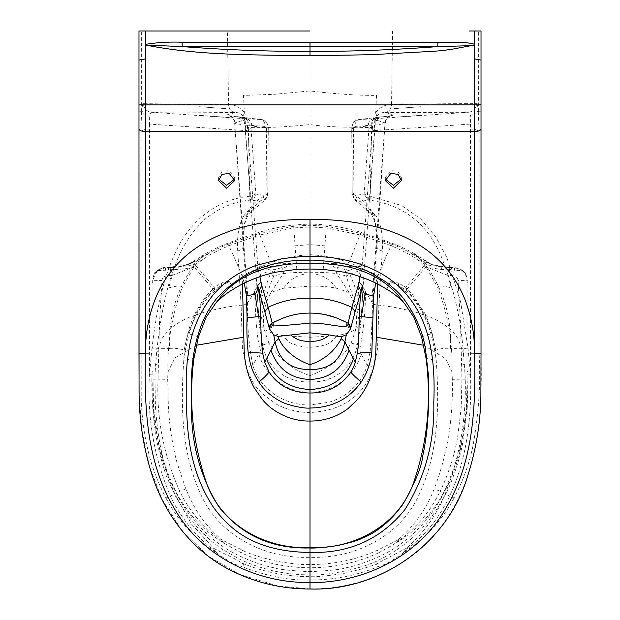 <?xml version="1.0" encoding="UTF-8"?>
<svg xmlns="http://www.w3.org/2000/svg" width="620" height="620" viewBox="0 0 620 620"><rect width="100%" height="100%" fill="white"/><g stroke="black" fill="none" stroke-linecap="round" stroke-linejoin="round"><path stroke-width="0.46" stroke-dasharray="3.1 2.33" d="M350.409 326.407L350.587 328.771M342.806 320.587L335.583 317.603M325.423 314.681L322.997 314.208M315.154 313.271L310 313.108C298.972 313.34 289.455 315.224 281.457 318.742L274.97 321.64M399.226 540.105L393.468 544.554C415.012 532.138 431.613 515.034 443.269 493.233A9.68 0.434 28.6 0 0 440.231 491.265L445.199 480.392L450.911 464.636C454.297 453.267 456.56 443.951 457.692 436.697L461.179 408.045L461.946 379.176L452.298 379.324C453.367 418.175 447.322 454.739 434.163 489.01C425.932 509.725 413.726 526.783 397.552 540.183L399.233 540.097C403.853 537.408 410.905 531.077 420.383 521.102C430.171 509.493 433.264 504.386 440.231 491.265A18.282 0.566 23.1 0 0 434.163 489.01M361.445 289.672L361.297 290.858M360.135 276.543L362.181 268.375C345.673 260.183 328.274 255.626 310 254.712C291.726 255.626 274.327 260.183 257.819 268.375L259.842 276.559M441.525 269.437L441.858 266.972L456.444 268.034L462.869 270.661L441.525 269.437L425.653 267.197A2.155 0.504 -141.9 0 1 424.15 265.616L419.004 260.726L410.952 255.363C405.612 252.247 398.668 248.907 390.12 245.326L359.98 234.918L326.197 227.912L310 226.935L310 256.354M244.233 112.243C239.452 106.88 234.228 104.338 228.563 104.609L227.401 31L310 31L310 588.876C364.793 589.705 422.236 561.937 450.515 512.895C480.539 463.597 482.143 406.511 481.019 353.687M310 337.28L336.683 335.606C332.894 341.302 328.166 344.612 322.501 345.542C319.874 346.44 315.712 347.014 310 347.27C302.513 346.975 301.769 346.495 296.515 345.27C290.873 342.806 290.47 344.821 283.317 335.606L310 337.28M461.908 365.079L467.023 363.715L467.093 283.363L467.953 281.596L467.922 389.786L467.224 408.084L462.435 444.339C460.466 454.824 457.033 466.511 452.143 479.407C449.229 487.816 443.564 498.596 435.155 511.756C426.637 523.722 418.554 532.828 410.921 539.09C400.543 547.809 390.468 554.451 380.696 559.023C366.544 567.718 326.26 576.259 310 574.872L310 574.88M242.56 550.265L241.475 552.893C262.958 562.782 285.797 567.718 310 567.734C334.196 567.742 357.035 562.789 378.518 552.893L377.44 550.265C356.26 559.821 333.777 564.572 310 564.525C302.7 564.921 291.144 563.743 275.319 560.999C258.153 556.683 247.233 553.11 242.56 550.273L222.448 540.183L220.774 540.097C202.694 526.884 189.03 510.601 179.769 491.265C163.618 455.367 156.387 418.012 158.054 379.176L167.702 379.324L168.384 407.487C169.128 418.291 170.12 427.568 171.368 435.325C173.096 446.144 174.972 455.219 176.979 462.551L185.837 489.01C191.107 501.185 196.137 510.516 200.919 516.995C207.281 526.093 214.458 533.82 222.448 540.183M378.526 552.893L393.421 544.585M397.56 540.183L377.44 550.265M443.269 493.233C461.063 456.684 468.991 418.686 467.046 379.246L461.946 379.176L460.497 323.043L458.048 280.465C457.692 277.969 456.281 276.497 453.809 276.055L447.648 275.21L451.36 287.913C442.432 285.495 437.929 285.425 437.852 287.711C448.012 314.766 452.755 342.914 452.089 372.147L452.298 379.324M452.089 372.147L445.803 358.748L423.739 345.278M377.541 284.138L377.828 276.334L375.673 283.177M377.828 276.334L378.115 275.621L362.181 268.375M378.115 275.621C383.989 261.113 388.74 250.34 392.375 243.296L361.871 232.632C345.735 227.54 327.027 224.177 310 224.153L310 226.935L293.803 227.912L295.089 245.83L309.992 244.652L324.911 245.83L326.345 226.207L310 225.231L293.655 226.207L293.81 227.912L260.02 234.918L259.439 233.337L293.655 226.207M283.635 288.222C290.625 278.24 299.413 273.513 310 274.04C320.571 273.505 329.36 278.233 336.365 288.222C328.267 286.603 319.478 285.897 310 286.099L283.635 288.222L271.017 292.377C264.562 303.839 262.229 316.099 264.035 329.173C268.979 332.258 275.412 334.405 283.317 335.606M336.365 288.222L348.983 292.377C355.531 304.327 357.864 316.595 355.965 329.173C351.393 332.134 344.968 334.273 336.683 335.606M348.983 292.377L336.745 273.622C336.319 271.111 336.916 269.15 338.536 267.724L348.587 270.506L349.812 274.288L359.918 270.436L358.12 296.926L359.383 309.279L357.244 309.737L346.185 275.954L349.812 274.288C353.152 281.805 355.926 289.354 358.12 296.926L362.398 297.127L361.716 309.923L359.383 309.279L359.848 325.818L357.244 309.737M271.017 292.377L283.255 273.614C290.733 272.661 299.646 272.211 310 272.257C320.377 272.211 329.29 272.668 336.745 273.614L346.185 275.954A4.301 3.666 114.3 0 1 348.587 270.506L360.731 266.205L361.049 267.654L359.918 270.436L364.188 270.754L362.398 297.127M361.716 309.923L359.848 325.818L355.965 329.173L351.183 342.969C346.069 352.168 339.163 359.577 330.46 365.196C323.16 369.869 316.339 373.341 310 375.619C293.338 370.38 279.604 359.492 268.817 342.969L262.71 345.038C266.29 367.397 287.486 383.447 310 381.773C332.514 383.439 353.71 367.397 357.291 345.038L361.166 354.059C354.741 375.991 333.405 392.94 310 392.08C286.603 392.94 265.259 375.991 258.835 354.059L252.844 365.273M351.183 342.969L357.291 345.038L360.925 323.95L359.848 325.818M467.085 283.363L467.069 280.697L458.048 280.465M310 574.872C285.231 574.88 261.663 569.594 239.304 559.023L223.556 550.048C221.921 549.188 211.001 541.066 209.079 539.09L196.083 526.21L184.845 511.756L175.452 496.046L167.857 479.407C165.199 473.975 161.774 462.288 157.565 444.339C153.055 420.36 151.218 396.064 152.063 371.465L152.876 371.682L153.605 407.968L158.488 443.602C162.083 464.651 171.236 486.731 185.961 509.842C201.353 531.177 219.395 546.631 240.087 556.21C252.991 562.1 264.322 565.959 274.063 567.804C278.272 569.416 290.253 570.702 310 571.671C329.747 570.71 341.728 569.416 345.937 567.804C355.818 565.921 367.141 562.053 379.913 556.21C400.605 546.631 418.647 531.177 434.039 509.842C448.764 486.731 457.917 464.651 461.512 443.602L466.395 407.968L467.046 379.246M467.031 371.706L467.023 363.715M453.809 276.055A8.602 0.612 92.6 0 1 454.755 267.91L448.493 267.499L447.648 275.21C437.441 271.498 430.048 268.429 425.467 266.003L437.852 287.711M425.467 266.003L415.881 254.518C409.812 250.929 401.977 247.186 392.375 243.296L391.406 243.939L360.561 233.337L326.345 226.207M467.953 281.596L467.953 280.829L467.069 280.697C466.333 273.211 462.233 268.948 454.755 267.91L455.561 267.964M435.86 350.153L431.768 333.576C427.676 319.315 420.988 306.652 411.719 295.577L406.146 289.951L398.59 285.611L398.296 282.96L405.883 287.293L424.15 265.616A2.155 2.007 -47.6 0 1 426.413 264.663L428.18 265.096L427.552 267.646C444.153 291.865 451.802 318.788 450.5 348.417C445.005 347.99 440.123 348.572 435.86 350.153L432.163 333.475C429.218 323.617 426.692 316.789 424.584 312.999L412.657 294.849L407.022 289.098L425.653 267.197L426.413 264.663L421.43 259.741L413.005 254.278L415.881 254.518L426.637 261.787L425.359 263.485L422.887 264.383M405.883 287.293A2.155 0.93 42.6 0 0 407.022 289.098L406.146 289.951A2.155 2.007 -60.5 0 1 405.883 287.293M413.021 254.215C407.34 250.96 400.132 247.535 391.406 243.939L390.12 245.326M353.454 128.565L353.912 193.564L352.222 193.037L351.803 128.022A6.456 0.674 -0.9 0 0 351.718 128.138A6.456 0.674 -0.9 0 0 353.454 128.565L354.981 126.441L368.373 125.434L368.962 128.325L364.118 194.099L355.849 195.362C356.438 198.64 358.019 200.601 360.608 201.237C356.515 201.74 353.718 199.004 352.222 193.037L352.222 193.06C352.346 194.618 365.73 200.516 369.962 208.343C375.232 217.364 377.495 229.819 376.759 245.722L372.527 303.552L371.791 301.932L385.028 122.868L376.867 247.519L375.488 251.883M353.912 193.564L355.841 195.362M361.166 354.059L367.156 365.281C365.839 370.218 363.072 375.666 358.879 381.633C356.771 385.043 352.323 389.329 345.534 394.498C341.356 397.707 332.863 401.202 328.685 402.295L310 404.969C284.479 405.496 259.811 389.376 252.844 365.281L246.094 367.513L251.557 379.905C255.773 386.903 257.726 388.911 262.33 393.754L276.326 404.147C285.371 409.293 299.413 412.719 310 412.486C355.764 410.386 366.877 380.726 368.443 379.905L373.914 367.513L377.588 348.223L378.882 305.428C375.077 304.908 372.953 304.288 372.527 303.552L371.434 335.761L370.187 350.966L367.156 365.281L373.914 367.513M426.637 261.787C429.218 264.012 433.806 265.624 440.425 266.623L444.982 267.259M441.858 266.98L428.18 265.096M448.493 267.499C434.062 265.12 424.824 262.617 420.779 259.981M467.945 348.223L450.5 348.417M462.877 270.661L465.604 273.459L467.953 280.829M360.204 234.98L360.778 233.407L361.871 232.632M352.16 254.719L360.561 233.337M334.087 263.368L360.507 262.981A4.301 3.046 -91.2 0 1 359.12 266.399L333.258 267.042A4.301 1.496 -90.6 0 0 334.087 263.368L310 263.957L285.913 263.368A4.301 1.496 -89.4 0 0 286.742 267.042L333.258 267.042L338.536 267.724M360.731 266.205A4.301 3.069 111.4 0 0 362.359 263.275L364.444 266.12A4.301 1.875 1.8 0 1 361.049 267.654M358.701 286.789L363.103 287.37L360.925 323.95M363.103 287.37L365.474 291.617C365.482 311.511 363.483 331.134 359.476 350.478M360.507 262.981L362.359 263.275L372.465 127.519L374.713 128.232L364.188 270.754M394.336 108.601L420.972 106.71L394.336 108.601M374.713 128.232L375.333 119.776L385.028 122.868C385.973 123.217 382.772 123.961 375.441 125.085L371.69 125.573L369.962 208.343L370.884 213.458L376.41 216.287C381.23 224.649 383.183 236.22 382.284 250.984L378.882 305.428M371.69 125.581L371.047 125.658C364.777 126.403 354.059 127.247 351.803 128.022C352.617 122.59 355.151 119.745 359.414 119.49A6.456 4.906 86.8 0 0 354.981 126.441M382.284 250.984C378.541 249.93 376.697 248.178 376.759 245.722L375.658 226.641C375.348 224.758 374.449 219.046 370.892 213.474L355.012 200.012C354.338 200.283 353.408 197.966 352.222 193.06L351.718 128.131C353.222 120.381 353.981 121.892 358.701 119.575L374.124 118.776A6.456 6.208 88 0 0 368.373 125.434M364.118 194.099L369.427 196.121L367.738 199.516L364.118 194.099M367.738 199.516L369.536 200.105L360.608 201.237L376.41 216.287M365.474 291.617L371.791 301.932M193.928 358.36L183.76 360.592C180.653 405.24 181.35 451.608 200.159 492.978C218.325 535.54 264.732 559.046 310 557.295C355.276 559.046 401.675 535.54 419.841 492.978C438.658 451.608 439.347 405.24 436.24 360.592L434.853 350.858L435.806 350.192M434.853 350.858L430.916 333.839C426.777 319.331 420.159 306.792 411.052 296.244L398.59 285.611L390.368 281.651L398.296 282.96M345.216 272.327L352.168 254.727M390.368 281.651L386.772 289.3M394.336 117.227L420.972 115.343L394.336 117.227M375.767 112.243C380.688 106.795 385.911 104.253 391.437 104.609L391.546 104.609C391.011 109.19 388.887 111.856 385.175 112.6L392.979 114.863C393.886 115.312 390.089 116.01 381.602 116.963L391.019 115.622L389.042 116.568C387.632 118.242 387.144 116.428 385.338 123M358.709 119.567L381.602 116.963C379.665 115.607 373.783 122.706 375.441 125.085M359.414 119.49L377.696 117.413C373.472 118.087 371.256 120.838 371.047 125.651M385.175 112.6L468.65 112.259L374.124 118.776L374.767 130.556A6.456 2.457 -175.8 0 1 368.962 128.325M369.536 200.105L369.784 196.215L401.698 205.538L420.871 219.069L435.844 236.979L446.826 257.393L460.552 301.715L467.945 347.588L463.094 349.161C460.28 316.029 452.763 284.588 440.549 254.828C426.769 223.285 403.101 205.042 369.536 200.105M392.599 31L391.546 104.609C444.4 103.478 464.768 103.71 476.594 103.68C476.137 108.593 473.486 111.453 468.65 112.259L470.743 115.855L470.44 124.093L374.767 130.556L369.784 196.222M467.968 347.82L470.557 374.774C471.696 415.749 467.341 458.397 449.756 495.721C439.828 517.243 425.514 535.091 406.805 549.266L406.565 548.119C423.693 533.13 436.558 515.104 445.168 494.032C460.172 455.94 466.814 416.245 465.085 374.945L463.094 349.161M463.636 353.896L458.056 338.721L456.429 336.296C452.592 330.755 446.539 325.647 438.278 320.966L430.559 317.215L413.339 311.333L393.142 307.071L378.897 305.133C375.092 304.606 372.976 303.978 372.55 303.234M426.072 358.36L436.24 360.592M421.569 336.854L430.916 333.839M281.464 267.724L271.413 270.506A4.301 3.666 65.7 0 1 273.815 275.954L270.188 274.288L261.88 296.926L260.617 309.279L262.756 309.737C265.926 297.251 268.189 289.261 273.815 275.954L283.255 273.614C283.681 271.111 283.084 269.142 281.464 267.724L286.742 267.042L259.269 266.205A4.301 3.069 68.6 0 1 257.641 263.275L247.535 127.519C264.221 128.014 285.037 127.038 310 124.581C319.649 125.93 331.119 126.782 344.402 127.131L372.465 127.519L373.046 119.644L375.333 119.776L376.697 116.095L375.728 112.29M373.046 119.644L375.704 112.251L376.503 95.426L374.317 95.371C357.097 95.457 335.66 93.984 310 90.946L274.613 94.279L243.497 95.426L244.35 112.251M376.673 116.149C379.564 113.359 382.362 112.181 385.074 112.608C388.802 111.879 390.925 109.213 391.437 104.609M470.44 124.093L470.549 374.767M406.565 548.119L378.161 563.03C373.813 565.556 362.685 568.966 344.767 573.252C327.073 576.003 315.487 577.127 310 576.623C286.355 576.654 263.639 572.12 241.839 563.03C234.213 557.752 221.053 552.575 213.435 548.119L191.107 523.598L174.832 494.032C167.09 475.61 161.68 456.157 158.612 435.674C157.511 430.055 155.519 410.021 155.411 405.41L154.915 374.945L156.907 349.161C161.355 313.433 165.958 285.285 179.451 254.828C182.071 248.829 186.031 242.025 191.347 234.406C198.749 225.145 204.104 219.48 207.406 217.411C220.488 207.305 234.833 201.539 250.465 200.105L259.392 201.237C264.577 200.833 267.375 198.106 267.778 193.037L268.197 128.022A6.456 0.674 -179.1 0 1 268.282 128.138A6.456 0.674 -179.1 0 1 266.546 128.565L266.089 193.564L267.778 193.06C267.189 194.959 254.688 200.159 250.038 208.343C244.761 217.395 242.49 229.85 243.242 245.722L247.473 303.552L248.209 301.932L234.662 123C233.492 119.133 232.709 117.374 232.322 117.715L228.981 115.622L260.586 119.49A6.456 4.906 93.2 0 1 265.019 126.441L266.546 128.565M476.594 103.68C477.268 103.78 477.795 105.981 478.167 110.29C477.229 113.15 474.757 115.002 470.743 115.855M478.167 110.29L478.284 111.708M478.299 111.902L479.128 132.06C478.291 130.208 475.432 129.208 470.557 129.045M479.128 132.06L479.128 353.718C480.787 384.733 478.586 416.19 472.525 448.066C468.627 465.527 462.458 482.182 454.018 498.023L445.168 494.032M454.018 498.023C441.952 520.63 425.142 538.811 403.604 552.56L406.805 549.266M403.604 552.56C397.157 557.38 387.267 564.332 379.525 566.068C375.534 566.757 375.077 565.742 378.161 563.03M379.525 566.068C357.314 575.407 334.134 580.057 310 580.01C288.842 580.622 265.662 575.98 240.475 566.068C244.466 566.757 244.923 565.742 241.839 563.03M401.264 179.095L401.411 177.684L398.063 171.492L390.786 170.461L385.307 177.677L385.454 179.133M469.464 31L473.734 31M474.199 31L478.369 31L478.369 111.701M478.493 111.685L481.019 111.801M481.019 31L478.369 31M259.865 299.274L258.703 290.865M152.876 371.682L152.962 379.246C151.202 419.748 159.131 457.746 176.731 493.233C188.643 515.352 205.243 532.456 226.533 544.554L220.774 540.105M241.475 552.9L226.533 544.554M152.962 379.246L158.054 379.176L159.487 323.307L161.952 280.465C162.432 277.83 163.843 276.357 166.191 276.055L172.352 275.21L168.64 287.913C177.568 285.495 182.071 285.425 182.148 287.711C171.98 314.774 167.23 342.922 167.911 372.147L167.702 379.324M167.911 372.147L174.98 357.872L196.261 345.27M242.459 284.138L242.172 276.334L244.327 283.177M242.172 276.334L241.885 275.621L257.819 268.375M241.885 275.621C236.011 261.113 231.26 250.34 227.625 243.296L241.761 237.94L258.129 232.632C275.009 227.253 292.299 224.424 310 224.153M285.913 263.368L259.501 262.981A4.301 3.046 -88.8 0 0 260.88 266.399L271.413 270.506L270.188 274.288L260.082 270.436L261.88 296.926L257.602 297.127L258.284 309.923L260.617 309.279L260.152 325.818L262.756 309.737M258.284 309.923L260.152 325.818L264.035 329.173L268.817 342.969M152.97 371.706L152.931 280.697L161.952 280.465M166.191 276.055A8.602 0.612 87.4 0 0 165.245 267.91L171.515 267.499L172.352 275.21C183.04 271.297 190.433 268.228 194.533 266.003L182.148 287.711M194.533 266.003L204.12 254.518C210.18 250.929 218.023 247.186 227.625 243.296L228.594 243.939L259.439 233.337M152.915 283.363L152.047 280.829L152.931 280.697C155.271 271.8 159.379 267.538 165.245 267.91L158.782 269.599L157.131 270.661L178.475 269.437L178.142 266.98L175.018 267.259M152.063 371.465L152.055 348.223L169.5 348.417C169.19 342.628 169.462 335.281 170.314 326.384L172.097 314.913L174.445 305.179C178.32 291.632 184.318 279.116 192.448 267.654L194.347 267.197A2.155 0.504 -38.1 0 0 195.85 265.616A2.155 2.007 -132.4 0 0 193.587 264.663L191.82 265.096L192.448 267.646L178.475 269.437M169.5 348.417C174.987 347.998 179.862 348.572 184.14 350.153L184.21 350.192C184.884 345.751 186.783 338.109 188.232 333.576L196.269 313.472C198.16 309.303 204.484 299.398 208.289 295.577L213.853 289.951L221.41 285.611L221.712 282.96L214.117 287.293A2.155 0.93 137.4 0 1 212.978 289.098L194.347 267.197L193.587 264.663L198.571 259.741L207.003 254.278M209.049 255.363L206.979 254.215L204.12 254.518L193.363 261.787L194.641 263.485L197.114 264.383L200.996 260.726L209.049 255.363C214.326 252.278 221.27 248.93 229.888 245.326L259.796 234.98L259.222 233.407L258.129 232.632M206.979 254.215C212.521 251.03 219.728 247.605 228.594 243.939L229.888 245.326M259.269 266.205L258.951 267.654L260.082 270.436L255.812 270.754L257.602 297.127M260.152 325.818L259.075 323.95L262.71 345.038L258.835 354.059M264.151 195.362C263.562 198.64 261.981 200.601 259.392 201.237C259.764 204.181 248.566 208.142 243.59 216.287L249.108 213.474L250.038 208.343L248.31 125.581L268.197 128.022C268.251 123.372 265.716 120.528 260.586 119.49L245.876 118.776A6.456 6.208 92 0 1 251.627 125.434L251.038 128.325L255.89 194.099L264.151 195.362L266.089 193.564M152.055 348.223L152.047 281.596M175.088 267.228L165.245 267.91M193.363 261.787C191.045 263.942 186.45 265.554 179.575 266.623L175.018 267.236M178.142 266.98L191.82 265.096M171.515 267.499C186.643 266.84 194.579 260.88 199.222 259.981M157.124 270.661L154.395 273.459L152.04 280.829M184.14 350.153L187.837 333.475C191.441 319.06 197.943 306.179 207.344 294.849L212.978 289.098L213.853 289.951A2.155 2.007 -119.5 0 0 214.117 287.293L195.85 265.616L197.114 264.383M259.796 234.98L270.002 260.284M259.501 262.981L257.641 263.275L255.556 266.12A4.301 1.875 178.2 0 0 258.951 267.654M261.299 286.789L256.897 287.37L259.075 323.95M256.897 287.37L254.526 291.617L256.013 321.144L257.509 335.978L260.524 350.478M245.295 128.232L244.667 119.776L246.954 119.644L247.535 127.519L245.295 128.232L255.812 270.754M225.665 108.601L199.028 106.71L225.665 108.601M244.319 112.29L243.304 116.095L244.667 119.776L234.972 122.868C234.035 123.225 237.235 123.961 244.567 125.085L248.31 125.573M265.019 126.441L251.627 125.434M243.327 116.149C240.692 113.421 237.886 112.243 234.918 112.6L234.825 112.6C183.466 111.809 162.983 112.259 151.35 112.259L245.876 118.776L245.233 130.556L250.573 196.121L252.263 199.516C253.611 199.299 254.82 197.493 255.89 194.099L250.217 196.222C215.574 199.152 188.581 223.029 175.514 252.317C167.803 268.817 164.292 281.015 160.084 298.832C156.767 313.821 154.093 330.072 152.055 347.588L156.907 349.161M243.59 216.287C238.84 224.153 236.887 235.724 237.716 250.984L241.11 305.133L242.412 348.223L246.086 367.513M252.263 199.516L250.465 200.105L250.217 196.215M241.118 305.428C244.931 304.908 247.054 304.288 247.473 303.552C247.171 325.942 248.961 346.51 252.844 365.281M254.526 291.617L248.209 301.932M183.76 360.592L185.155 350.858L184.194 350.192M185.148 350.858L189.084 333.839C193.223 319.331 199.842 306.792 208.948 296.244L221.41 285.611L229.578 281.534C226.424 281.643 223.797 282.123 221.712 282.96M229.633 281.651L233.228 289.3M274.784 272.327L270.033 260.268M225.665 117.227L199.028 115.343L225.665 117.227M228.563 104.609C229.106 109.182 231.221 111.848 234.926 112.6L227.021 114.863C226.075 115.305 229.865 116.01 238.398 116.963L238.731 116.994M242.637 117.444L238.398 116.963C242.435 117.63 244.489 120.334 244.567 125.085M260.586 119.49L242.304 117.413C244.404 116.056 250.472 123.248 248.961 125.651M234.825 112.6C231.121 111.848 228.997 109.182 228.454 104.609L143.406 103.68C143.871 108.585 146.522 111.445 151.35 112.259L149.257 115.855L149.559 124.093L245.233 130.556A6.456 2.457 -4.2 0 0 251.038 128.325M152.032 347.82L149.467 374.767M156.364 353.896L161.944 338.721L163.572 336.296C168.446 329.863 174.491 324.756 181.722 320.966L189.441 317.215L206.662 311.333L226.858 307.071L241.103 305.133C244.915 304.606 247.024 303.978 247.45 303.234M198.431 336.854L189.084 333.839M246.954 119.644L244.296 112.251M149.559 124.093L149.443 374.774C147.002 416.873 153.938 457.18 170.244 495.721C174.592 505.734 181.699 516.847 191.549 529.069C200.849 539.253 208.064 545.988 213.195 549.266L213.435 548.119M143.406 103.68C142.724 103.78 142.205 105.981 141.833 110.29C142.484 113.096 144.964 114.948 149.257 115.855M141.577 111.902L140.872 132.06C141.748 130.223 144.607 129.224 149.443 129.045M141.833 110.29L141.724 111.685M140.872 132.06L141.221 401.078C142.081 418.206 144.166 433.868 147.475 448.066C151.055 464.675 157.224 481.321 165.982 498.023L174.832 494.032M165.982 498.023C178.203 520.916 195.006 539.09 216.396 552.56L213.195 549.266M216.396 552.56C222.688 557.295 232.74 564.332 240.475 566.068M218.736 179.095L218.589 177.684L221.937 171.492L229.214 170.461L234.693 177.677L234.546 179.133M310 588.876L278.016 586.016L239.421 574.391L208.243 556.125L182.109 530.821L162.223 499.689L149.467 466.666L141.786 429.823L139.058 393.297M227.401 31L141.631 31L141.631 111.701M141.631 111.685L138.981 111.801M138.981 31L141.631 31M451.662 267.739A8.602 0.605 -86.3 0 0 450.577 275.722M449.996 267.623A8.602 0.581 -85.6 0 0 448.841 275.512M467.937 371.465L467.124 371.682M431.768 333.576L432.163 333.475M411.719 295.577L412.657 294.849M419.004 260.726A2.155 1.914 -49.7 0 1 421.43 259.741M410.952 255.363L413.005 254.278M323.214 269.351L324.911 245.83M385.028 122.868C385.725 118.25 388.384 115.583 392.979 114.863M470.549 374.782L465.085 374.945M479.128 353.718L470.557 353.687M185.837 489.01A18.282 0.566 156.9 0 0 179.769 491.265A9.68 0.434 151.4 0 0 176.731 493.233M158.092 365.079L152.977 363.715M168.338 267.739A8.602 0.605 -93.7 0 1 169.423 275.722M170.004 267.623A8.602 0.581 -94.4 0 1 171.159 275.512M188.232 333.576L187.837 333.475M208.289 295.577L207.344 294.849M200.996 260.726A2.155 1.914 -130.3 0 0 198.571 259.741M237.716 250.984C241.436 249.922 243.28 248.171 243.242 245.722L243.133 247.519L244.513 251.883M234.662 123L243.242 245.722M296.786 269.351L295.089 245.83M234.972 122.868C234.29 118.226 231.64 115.56 227.021 114.863M149.451 374.782L154.915 374.945M140.872 353.718L149.443 353.687M423.987 259.586L429.094 262.95C428.606 262.717 432.698 266.577 455.165 267.701L458.242 268.197C462.745 270.258 465.194 272.017 465.604 273.459M394.111 117.219L394.111 108.585M420.98 115.343L420.98 106.71M377.371 117.444L381.261 116.994M401.419 180.575L401.419 177.677M385.307 180.575L385.307 177.677M261.307 119.575C265.763 119.435 268.855 126.325 268.282 128.131L267.778 193.06C266.592 197.974 265.662 200.283 264.988 200.012L249.116 213.458C245.551 219.046 244.652 224.758 244.342 226.641L243.257 246.024M196.013 259.586L190.906 262.95L184.558 265.352L164.843 267.701C163.231 266.569 154.171 271.909 154.395 273.459M225.889 117.219L225.889 108.585M199.02 115.343L199.02 106.71M218.581 180.575L218.581 177.677M234.693 180.575L234.693 177.677"/><path stroke-width="0.93" d="M437.704 46.601L437.937 42.261L456.847 42.486C462.342 42.788 469.844 42.416 474.571 44.384L474.564 31L481.019 31L481.019 128.805A6.456 2.666 180 0 1 481.019 128.883A6.456 2.666 180 0 1 474.564 131.549L474.564 353.687C475.703 406.449 473.975 461.264 445.54 508.726C418.554 556.264 363.452 583.296 310 582.552L310 392.995C327.538 393.15 341.202 386.097 350.998 371.845C352.757 369.094 354.183 365.885 355.276 362.212L348.983 350.277C342.248 369.024 329.251 378.75 310 379.456L310 369.597C329.437 369.582 341.07 360.298 344.898 341.752L341.178 338.714C334.653 351.23 324.26 359.894 310 364.707L310 323.036C317.494 323.19 324.554 323.849 331.165 325.019L339.341 326.174C343.48 326.515 345.937 326.438 346.712 325.957L348.851 323.779L350.409 326.407M290.71 334.94C296.166 339.721 302.591 341.791 310 341.147C317.401 341.791 323.826 339.721 329.29 334.94L310 332.824L277.876 336.443L273.668 334.785M264.724 362.212L275.102 341.752C278.93 360.298 290.563 369.582 310 369.597L310 364.707C299.708 361.158 285.2 352.803 278.822 338.714L277.876 336.443M341.178 338.714L342.124 336.443C338.644 336.536 334.366 336.032 329.29 334.94M346.332 334.769L350.587 328.771L348.091 323.206L348.851 323.779M360.352 297.383L361.119 290.834L358.12 285.867L351.873 307.288L348.091 323.206L346.975 322.609L346.712 325.957M350.998 371.845C349.385 371.698 358.941 380.091 361.103 382.137C349.068 399.055 332.033 407.689 310 408.03C303.312 408.89 284.882 404.294 280.62 401.334C271.483 396.661 264.244 390.267 258.897 382.137C251.271 369.915 250.48 365.126 248.163 352.563C246.962 340.543 246.605 329.026 247.085 318.013L246.419 295.911L255.037 294.136C256.905 292.02 257.796 289.168 257.719 285.564L269.421 328.778L271.909 323.206L273.025 322.609L273.288 325.957C281.55 325.763 293.787 324.795 310 323.036L310 224.153M335.583 317.603L325.423 314.681M322.997 314.208L315.154 313.271M346.983 322.609L338.543 318.742C329.398 314.976 319.889 313.092 310 313.108C300.181 313.085 290.672 314.96 281.457 318.742L273.025 322.609M342.124 336.443L346.324 334.785M348.983 350.277L344.898 341.752L346.332 334.785M350.587 328.778L355.121 311.736L351.873 307.288C338.442 301.359 326.112 297.84 310 298.267C295.353 297.988 281.395 300.995 268.127 307.288L272.203 323.012L274.97 321.64M347.789 323.028L342.806 320.587M361.119 290.827L355.121 311.736M361.103 382.137C366.994 373.17 370.574 363.312 371.837 352.563L372.915 317.797L359.174 316.371L360.189 298.972L361.437 289.664M355.276 362.212L357.19 353.764C359.158 342.519 358.91 326.5 359.174 316.378M371.837 352.563C363.731 352.524 358.848 352.927 357.19 353.764M372.915 317.797L373.581 295.911L364.963 294.136L361.398 316.96M364.963 294.136C363.103 291.958 362.212 289.098 362.281 285.564L361.445 289.672M362.281 285.564L359.019 281.868L358.12 285.867M359.019 281.868L360.135 276.543M423.739 345.278L376.278 337.218L375.86 349.393C375.596 366.575 369.528 385.803 357.678 399.412L347.882 408.704C343.589 411.734 342.356 412.75 336.257 415.601C327.414 419.391 318.657 421.205 310 421.026C292.477 421.561 273.25 412.966 262.322 399.412L254.533 388.314C253.324 386.787 248.984 376.735 248.915 375.953C245.923 367.009 244.334 358.159 244.141 349.393L242.459 284.138M375.673 283.177L373.581 295.911M376.278 337.218L377.541 284.138M386.772 289.3C375.526 282.046 361.677 276.388 345.216 272.327L323.214 269.351L310 269.034L296.786 269.351L274.784 272.327C258.323 276.388 244.474 282.046 233.228 289.3C227.044 292.71 221.084 297.515 215.342 303.715L221.689 295.562L227.858 289.168C238.111 279.581 251.038 272.591 266.639 268.204C279.473 264.639 293.926 263.159 310 263.763C326.074 263.151 340.527 264.632 353.361 268.204C368.962 272.591 381.889 279.581 392.142 289.168L398.311 295.562L404.651 303.707C398.916 297.515 392.956 292.71 386.772 289.3M215.342 303.715L206.057 317.401L198.431 336.854L193.936 358.352C188.371 401.752 192.758 443.874 207.103 484.708C222.611 525.977 266.809 549.521 310 547.584C353.191 549.521 397.389 525.977 412.897 484.708C427.242 443.874 431.629 401.752 426.072 358.352L421.569 336.854L413.943 317.401L404.659 303.715M310 547.964C314.007 548.343 322.881 547.6 336.621 545.747C350.091 542.794 358.608 540.276 362.181 538.191C377.138 532.293 390.647 521.095 402.706 504.603C414.966 483.305 421.678 466.922 422.848 455.46C426.296 439.503 428.188 421.856 428.521 402.512L428.482 375.813L425.506 349.339C423.049 332.901 416.167 316.603 404.86 300.429C401.148 295.035 394.816 288.858 385.873 281.906C373.287 273.955 365.459 269.747 362.382 269.289C352.238 265.654 343.635 263.368 336.59 262.423C322.4 260.594 313.534 259.85 310 260.199C271.684 259.408 240.49 272.273 216.427 298.794C193.998 326.763 189.976 365.025 191.479 402.45C190.557 441.277 199.702 476.098 218.922 506.912C241.467 535.254 271.824 548.94 310 547.964M385.454 179.133L393.359 185.341L401.264 179.095M310 588.876L309.992 589C281.511 589.008 254.611 582.552 229.276 569.617C216.744 563.014 205.352 554.822 195.106 545.034C174.809 524.946 160.34 501.255 151.706 473.951C143.685 448.376 139.484 422.174 139.097 395.335L138.981 353.687L145.436 353.687C144.29 406.86 146.088 462.288 175.181 509.911C202.453 556.659 256.385 583.141 310 582.552L310 588.876M310 256.354C308.969 255.858 299.786 256.618 282.441 258.618L255.68 265.585C237.499 272.397 222.688 282.96 211.257 297.259C199.803 312.433 192.471 329.204 189.27 347.572L187.232 361.228L186.233 374.953L186.217 402.574C187.442 425.336 187.209 468.131 213.83 507.857C228.206 527.093 252.185 551.792 310 552.443C349.246 553.497 380.882 539.23 404.899 509.625C425.103 477.539 434.736 441.843 433.783 402.543C435.333 364.769 431.814 325.229 407.805 296.096C385.012 267.623 346.402 256.308 310 256.354L310 219.24C352.269 219.426 397.025 226.416 430.792 253.092C446.617 265.872 458.164 281.782 465.442 300.816C471.704 317.812 474.742 335.435 474.571 353.687L481.019 353.687L480.887 395.854C480.469 422.685 476.214 448.88 468.139 474.432C448.632 543.345 380.052 591.348 310.008 589M474.564 31L469.464 31M473.734 31L474.199 31M481.019 128.805L481.019 353.687L481.019 104.896L474.564 104.896L474.564 131.549L145.436 131.549L145.436 353.687C145.289 335.319 148.327 317.696 154.558 300.816C161.835 281.759 173.383 265.848 189.208 253.092C222.766 226.664 267.135 219.387 310 219.24M393.359 188.232L401.411 180.575L398.063 174.391L390.786 173.36L385.307 180.575L393.359 188.232M437.704 46.593L455.979 46.113C465.821 45.764 466.248 45.919 474.207 45.059L453.902 48.887C445.796 50.197 441.215 50.77 433.442 51.282L371.791 54.684L310 55.816L310 46.601L437.697 46.601C395.204 49.848 352.633 51.468 310 51.468C267.375 51.468 224.804 49.848 182.303 46.601L310 46.601L310 42.253L437.937 42.261M474.207 45.059L474.564 58.885L481.019 60.101L481.019 31M273.676 334.785L275.102 341.752L278.822 338.714M272.211 323.028L270.103 325.12M269.832 325.694L269.437 327.151M269.437 327.19L269.413 328.771L273.668 334.769M273.288 325.965L271.149 323.779M271.017 350.277C277.752 369.024 290.749 378.75 310 379.456L310 389.5C331.529 388.43 346.053 378.192 353.571 358.779M266.429 358.779C273.947 378.192 288.471 388.43 310 389.5L310 392.995C291.772 392.84 278.109 385.787 269.002 371.853L264.717 362.212L262.81 353.764C261.361 342.728 260.702 330.266 260.826 316.378M247.085 317.797L260.826 316.371L259.865 299.274L258.563 289.664M258.881 290.827L261.88 285.867L268.127 307.288L264.88 311.736M258.897 382.137C264.616 377.224 267.987 373.798 269.002 371.845M248.163 352.563C251.813 352.85 264.632 352.664 262.81 353.764M255.037 294.136L258.602 316.96M257.719 285.556L260.981 281.868L261.88 285.867M260.981 281.868L259.842 276.559M196.261 345.27L243.722 337.218M244.327 283.177L246.419 295.911M234.546 179.133L226.641 185.341L218.736 179.095M139.058 393.297L138.981 128.883A6.456 2.666 -0 0 0 145.436 131.549L145.436 104.896L474.564 104.896L474.564 58.885M310 55.816C255.254 54.653 199.756 55.823 145.793 45.059L182.296 46.601L182.071 42.261C169.663 41.695 157.449 42.408 145.436 44.384L145.436 31L138.981 31L138.981 353.687M226.641 188.232L218.589 180.575L221.937 174.391L229.214 173.36L234.693 180.575L226.641 188.232M145.436 31L310 31M145.793 45.059L145.436 58.885L138.981 60.07L138.981 104.896L145.436 104.896L145.436 58.885M138.981 128.805A6.456 2.666 -0 0 0 138.981 128.883L138.981 104.896M182.071 42.261L310 42.253M348.564 327.841L349.587 324.678M481.019 104.896L481.019 60.07M270.405 324.64L271.436 327.841L270.405 324.64M138.981 31L138.981 60.07"/></g></svg>
